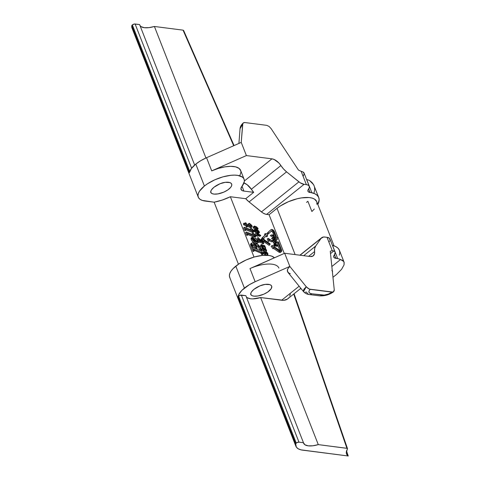 <?xml version="1.0" encoding="UTF-8"?>
<svg xmlns="http://www.w3.org/2000/svg" width="480" height="480" viewBox="0 0 480 480"><rect width="100%" height="100%" fill="white"/><g stroke="black" fill="none" stroke-linecap="round" stroke-linejoin="round"><path stroke-width="0.72" d="M332.526 271.038L332.46 272.454L332.526 271.038L331.842 270.426L332.526 271.038M298.974 442.146L241.344 295.08A2.07 0.858 158.6 0 0 238.578 295.986L296.214 443.046A2.07 0.858 -21.4 0 1 298.974 442.146L296.838 442.65L295.68 443.772L238.044 296.712L239.952 295.272L245.838 295.656L303.468 442.722L298.974 442.146L241.344 295.08L245.838 295.656L303.468 442.722L298.974 442.146M191.622 168.216L135.108 24A2.07 0.858 158.6 0 0 132.342 24.9L189.774 171.438L132.342 24.9L134.466 24.012L139.602 24.576L135.108 24L191.622 168.216M244.074 179.196L240.636 170.418A24.6 10.17 158.6 0 0 211.71 170.88L206.55 157.71A24.6 10.17 158.6 0 0 195.81 164.076L204.408 186.024A24.6 10.17 -21.4 0 1 228.06 175.692A24.6 10.17 -21.4 0 1 244.074 179.196A24.6 10.17 -21.4 0 1 241.938 186.408L244.242 182.022L244.32 180.09L243.666 178.404L242.31 177.03L237.66 175.368L234.522 175.128L230.958 175.296L223.032 176.832L214.878 179.784L207.504 183.786L204.408 186.024L199.548 191.112L198.324 193.536L197.976 195.75L198.522 197.676L199.938 199.242L202.17 200.376L214.134 202.194L222.306 200.04L230.364 196.734L245.754 198.702L249.078 201.924L262.746 212.868L265.368 214.128L269.082 214.722L284.256 253.434L269.082 214.722L277.02 208.356L295.134 254.592L277.02 208.356L280.362 205.956L288.378 201.726L297.174 198.762L301.464 197.898L309.066 197.55L312.102 198.09L314.466 199.074L316.698 201.57M229.92 277.794L229.374 275.868L229.722 273.654L230.946 271.23L232.998 268.692L238.902 263.904L246.276 259.902L254.43 256.95L262.356 255.414L269.058 255.48L271.68 256.122L274.44 257.766A24.6 10.17 158.6 0 0 235.806 266.142L244.41 288.09A24.6 10.17 -21.4 0 1 255.15 281.73L249.99 268.56A24.6 10.17 -21.4 0 1 278.916 268.092M250.674 294.312A12.63 5.226 -21.4 0 1 253.974 289.314L260.004 285.828L265.176 284.4L269.772 284.616L271.152 285.39L271.77 286.53L271.17 288.75L267.756 292.032L263.814 294.186L257.976 295.962L254.148 296.166L252.228 295.734L250.998 294.882L250.848 293.172L251.478 291.93L253.974 289.314A12.63 5.226 -21.4 0 1 262.32 284.964A11.262 4.656 -21.4 0 1 271.662 286.128A11.262 4.656 -21.4 0 1 262.872 294.576A11.262 4.656 -21.4 0 1 250.686 294.348A11.262 4.656 -21.4 0 1 250.674 294.312M210.672 192.246A12.63 5.226 -21.4 0 1 213.978 187.248L220.002 183.762L225.18 182.328L229.77 182.55L231.156 183.318L231.768 184.464L231.57 185.892L230.574 187.5L227.76 189.96L223.812 192.12L217.98 193.89L214.146 194.1L212.226 193.668L210.996 192.81L210.852 191.106L211.482 189.864L213.978 187.248A12.63 5.226 -21.4 0 1 222.324 182.898A11.262 4.656 -21.4 0 1 231.66 184.062A11.262 4.656 -21.4 0 1 222.87 192.51A11.262 4.656 -21.4 0 1 210.684 192.282A11.262 4.656 -21.4 0 1 210.672 192.246M334.05 245.844L316.686 201.528A24.6 10.17 158.6 0 0 300.666 198.024A24.6 10.17 158.6 0 0 277.02 208.356L269.082 214.722L266.598 214.404L304.08 184.332L306.366 184.626L301.116 171.234A15.534 8.526 -128.7 0 1 298.434 170.034L271.128 128.652L269.016 126.39L266.67 125.334L244.83 122.538L243.972 122.568L242.826 123.504L241.236 142.404L246.396 155.574L271.956 158.844L274.248 159.534L278.94 163.044L283.512 168.948L286.56 171.852L249.078 201.924L261.432 211.914L298.914 181.842L286.56 171.852L300.228 182.79L304.08 184.332L266.598 214.404A10.356 5.682 51.3 0 1 261.432 211.914L298.914 181.842A10.356 5.682 -128.7 0 0 304.08 184.332L306.366 184.626A10.356 4.284 -21.4 0 1 309.258 186.264A10.356 4.284 -21.4 0 1 308.502 189.114L309.312 187.512L309.21 186.15L308.196 185.154L306.366 184.626L301.116 171.234A15.534 8.526 -128.7 0 1 298.434 170.034L271.128 128.652L269.016 126.39L266.67 125.334L244.83 122.538L243.288 122.898L240.48 127.116L240.042 128.76L238.914 143.424M336.558 274.44L332.958 277.272L336.558 274.44L341.616 269.28L336.558 274.44M240.048 128.706L242.622 124.344L241.236 142.404L206.55 157.71L241.236 142.404L246.396 155.574L211.71 170.88L206.55 157.71L200.742 160.692L195.81 164.076A24.6 10.17 158.6 0 0 189.444 172.692L191.4 168.516L195.81 164.076L204.408 186.024A24.6 10.17 -21.4 0 0 198.27 197.148A24.6 10.17 -21.4 0 0 205.134 201.042L214.134 202.194L238.44 264.21L214.134 202.194A27.918 11.544 158.6 0 0 230.364 196.734L254.01 257.07L230.364 196.734L245.754 198.702L253.686 192.336L243.924 191.088L242.04 186.276L243.924 191.088L242.058 190.536L240.912 188.82L241.938 186.408A10.356 4.284 -21.4 0 0 241.038 189.444A10.356 4.284 -21.4 0 0 243.924 191.088L253.686 192.336L245.754 198.702A15.534 8.526 51.3 0 0 249.078 201.924L286.56 171.852A15.534 8.526 -128.7 0 1 280.896 165.546L251.352 189.252L253.686 192.336A15.534 8.526 51.3 0 1 251.352 189.252A10.356 5.682 51.3 0 0 243.978 182.94M269.316 240.57L271.452 241.878L272.298 241.2L268.704 238.998L269.442 240.882L268.26 241.518L269.442 240.882L268.26 241.518L269.106 240.84L268.122 238.338L272.316 240.9L271.452 241.878L269.316 240.57M267.282 239.016L268.26 241.518L267.282 239.016L268.122 238.338L267.282 239.016M273.18 237.888L274.578 236.85L273.054 237.852L275.202 238.446L274.674 239.28L275.328 238.758L272.328 237.894L274.062 236.748L271.182 234.978L273.804 234.87L273.924 235.188L272.04 235.26L274.548 236.778L273.18 237.888M273.042 235.866L273.924 235.188L273.042 235.866M270.336 235.65L273.12 237.372L270.354 235.698L271.182 234.978L270.336 235.65M271.482 238.572L273.588 239.19L271.5 238.614L272.328 237.894L271.482 238.572M272.772 239.85L272.43 241.098L273.486 242.802L274.74 243.456L272.544 241.458L273.39 240.78L275.286 242.712L276.096 242.718L276.498 241.818L275.682 240.078L273.858 239.106L273.294 239.52L273.39 240.78L272.544 241.458L272.652 239.928L274.134 239.112L276.324 241.128L276.21 242.646L275.586 242.778L273.39 240.78L273.492 239.25M275.25 243.396L275.568 243.048M276.72 242.484L277.83 245.316L276.72 242.484L277.566 241.806L276.72 242.484M279.882 250.584A1.296 0.708 51.3 0 0 279.816 250.38L280.662 249.702L277.566 241.806L278.448 241.92L281.544 249.816L278.448 241.92L277.566 241.806L280.662 249.702L279.816 250.38L277.974 245.676L279.9 250.668M271.14 246.27L272.958 248.76L271.14 246.27L271.986 245.592L271.14 246.27M281.4 251.61L280.554 252.288A2.592 1.422 51.3 0 1 278.73 252.012L279.576 251.334L273.888 247.386L273.804 248.082L272.958 248.76L273.804 248.082L271.986 245.592L274.074 245.82L273.99 246.516L279.936 250.608L280.584 250.608L280.662 249.702A1.296 0.708 -128.7 0 1 280.59 250.602A1.296 0.708 -128.7 0 1 279.678 250.464L273.99 246.516L274.074 245.82L271.986 245.592L273.804 248.082L273.888 247.386L280.092 251.628L281.388 251.622L281.544 249.816A2.592 1.422 -128.7 0 1 281.4 251.61A2.592 1.422 -128.7 0 1 279.576 251.334L278.73 252.012L273.462 248.358L279.252 252.306L280.188 252.456L280.782 252M256.104 230.808L257.382 230.052L256.848 230.256L256.506 231.336L256.902 231.012L257.286 231.69L256.182 231.186L255 229.248L254.142 229.932L254.862 231.792L256.95 232.86L257.856 232.188L255.708 231.114L255 229.248L256.182 231.186L257.286 231.69L256.902 231.012L257.382 230.052L259.386 231.936L259.11 232.794L258.444 232.236L258.588 231.906L259.188 232.476L259.236 232.002L257.46 230.718L257.172 231.246L257.838 232.194L256.992 232.872L257.85 232.074L256.824 232.764L257.604 232.032L256.764 232.71L257.604 232.032L255.81 231.216L254.964 231.894L255.81 231.216L254.862 231.792L255.708 231.114L254.85 231.642L255.69 230.97L255.516 230.172L254.67 230.85L255.516 230.172L255.03 229.338L254.184 230.016L255 229.248L254.142 229.956L254.988 229.284L254.142 229.956L254.862 231.792L256.992 232.872M257.322 231.642L258.15 232.278M257.64 232.596L258.396 233.478M258.234 235.554L259.902 236.304M260.742 235.404L256.266 232.542L257.22 234.972L256.374 235.65L255.42 233.22L256.266 232.542L255.42 233.22L256.374 235.65L257.694 236.31L258.54 235.632L257.22 234.972L256.374 235.65L257.694 236.31L258.54 235.632L257.22 234.972L256.266 232.542L260.742 235.404L260.58 235.674L259.398 235.08L256.878 233.196L258.54 235.632L257.526 234.738L256.878 233.196L259.398 235.08L258.558 235.758L259.398 235.08L260.58 235.674L259.734 236.352L260.58 235.674M259.566 242.142L262.374 243.294L262.956 243.99L263.802 243.312L263.166 242.592L259.848 241.242L259.95 241.83L258.894 242.424L259.95 241.83L258.894 242.424L259.74 241.746L258.99 239.826L259.644 240.594L261.456 241.338L259.266 239.082L258.786 239.31L258.084 237.516L260.52 240.174L261.9 239.352L261.996 238.71L262.8 240.768L262.224 240.054L261.048 240.714L262.908 241.938L263.022 241.326L263.802 243.312L262.956 243.99L263.592 243.234L262.638 243.636L263.484 242.958L262.638 243.636L262.32 243.27L263.166 242.592L262.32 243.27L259.566 242.142M261.156 240.828L261.96 241.446L262.8 240.768L261.75 241.368L262.596 240.69L261.75 241.368L262.494 240.432L261.648 241.11L261.378 240.732L262.224 240.054L261.156 240.828M261.054 240.03L261.888 238.884L260.946 239.316L261.792 238.638L260.946 239.316L261.12 239.838M257.238 238.194L257.94 239.988L258.99 239.388L257.94 239.988L258.786 239.31L257.94 239.988L257.238 238.194L258.084 237.516L257.238 238.194M258.144 240.504L258.894 242.424L258.144 240.504L258.99 239.826L258.144 240.504M260.586 245.178L260.784 246.762L262.272 247.602M261.816 246.138L262.242 246.51M262.686 246.966L264.654 248.784L262.686 246.966M261.966 248.574L261.702 249.162L262.158 250.17L263.67 250.896M265.206 251.958L266.256 251.34L264.726 249.9L263.286 250.974L264.126 250.302L262.662 248.862L261.816 249.54L262.662 248.862L262.956 247.896L262.548 248.484L263.274 249.81L264.126 250.302L264.726 249.9L266.34 251.346L266.61 250.392L265.59 248.898L264.678 248.604L264.318 249.09L262.956 247.896L261.816 248.64L261.816 249.54L263.286 250.974L263.886 250.578L264.564 251.49M265.224 251.964L265.692 251.934M263.202 252.09L263.622 253.77L265.032 254.364M263.394 252.042L263.178 253.008L264.642 254.448L265.242 254.046L266.346 255.306M251.184 225.906L251.514 225.576L250.902 225.84L246.714 224.136L245.742 222.684L246.234 223.938L244.188 223.098L244.614 224.184L244.188 223.098L246.234 223.938L245.742 222.684L244.896 223.362L245.742 222.684L246.714 224.136L251.184 225.906L251.514 225.576L251.124 225.894L251.514 225.576L249.132 223.614L248.286 224.292L249.162 223.248L248.322 223.926L249.162 223.248L252.096 226.026L251.664 226.992L250.896 226.77L250.05 227.448L250.818 227.67L251.664 226.992L247.14 225.228L247.614 226.44L250.05 227.448L250.896 226.77L247.14 225.228L247.614 226.44L246.66 225.03L245.814 225.708L246.282 226.896L247.122 226.218L246.66 225.03L244.614 224.184L243.768 224.862L245.814 225.708L246.66 225.03L244.614 224.184L243.768 224.862L243.342 223.776L244.188 223.098L243.342 223.776L243.768 224.862L245.814 225.708L246.774 227.118L247.614 226.44L250.632 227.64L251.364 227.118M250.062 225.51L248.286 224.292L250.17 225.612M253.566 231.774L245.868 228.726L246.078 229.986L245.598 229.788L244.494 227.232L253.23 230.76L253.302 230.28L251.13 228.27L253.776 230.466L254.112 231.294L253.566 231.774L246.054 228.786L245.742 229.038L245.868 228.726L246.078 229.986L245.232 230.664L244.752 230.46L245.598 229.788L244.752 230.46L243.648 227.91L244.752 230.46L245.232 230.664L246.078 229.986L245.598 229.788L244.494 227.232L243.648 227.91L244.494 227.232L253.23 230.76L253.458 230.538L253.194 230.748L253.458 230.538L251.1 228.63L250.254 229.308L251.13 228.27L250.284 228.948L251.13 228.27L254.01 230.91L253.566 231.774L253.974 231.702L253.134 232.38L253.566 231.774L252.72 232.452L251.766 232.146L252.612 231.474L251.766 232.146L246 229.788L252.252 232.332L253.212 232.278M255.426 236.532L247.734 233.484L247.944 234.744L247.464 234.546L246.36 231.99L255.096 235.518L255.168 235.038L252.99 233.028L255.642 235.224L255.978 236.058L255.426 236.532L247.92 233.544L247.608 233.796L247.734 233.484L247.944 234.744L247.098 235.422L246.618 235.224L247.464 234.546L246.618 235.224L245.514 232.668L246.618 235.224L247.098 235.422L247.944 234.744L247.464 234.546L246.36 231.99L245.514 232.668L246.36 231.99L255.096 235.518L255.324 235.296L255.06 235.512L255.324 235.296L252.966 233.394L252.12 234.066L252.99 233.028L252.15 233.706L252.99 233.028L255.876 235.674L255.426 236.532L255.84 236.46L254.994 237.138L255.426 236.532L254.586 237.21L253.632 236.91L254.478 236.232L253.632 236.91L247.866 234.546L254.118 237.09L255.078 237.036M251.07 238.044L251.268 239.82L253.248 242.334L255.33 243.696L256.998 243.648M251.442 237.894L251.088 239.424L251.934 238.746L252.402 237.222C254.1 238.23 255.408 239.808 256.32 241.956L256.776 242.052L256.614 241.416L257.46 240.744L256.614 241.416L254.526 238.926L255.504 237.996L257.46 240.744L257.544 241.8L257.01 242.064L256.32 241.956L253.134 237.54L251.988 237.3L251.832 238.446L254.088 241.656L255.822 242.868L257.22 243.204L258.042 242.712L258.06 241.266L255.504 237.996L254.526 238.926L256.242 240.708L256.776 242.16M251.268 243.558L250.536 244.248L250.932 246.228L251.772 245.55L251.664 243.048L252.516 242.886C253.932 243.324 255.03 244.428 255.81 246.198L256.014 244.086L256.728 243.93L258.738 245.136L260.778 248.436L262.992 254.082L262.146 254.76L261.66 254.55L262.506 253.872L261.66 254.55L261.324 253.686L262.164 253.008L261.324 253.686L260.676 252.996L261.522 252.318L260.676 252.996L254.028 250.272L260.772 253.038L262.146 254.76L262.992 254.082L259.938 246.732L257.472 244.152L255.942 244.152L255.81 246.198L253.47 243.234L252.306 242.868L251.514 243.216L251.514 244.8L253.776 250.662L254.25 250.842L253.74 249.45L254.034 249.258L261.618 252.36L262.992 254.082L261.522 252.318L253.77 249.252M251.664 243.048L250.818 243.726L250.932 246.228L252.936 251.34L253.41 251.52L254.25 250.842L253.776 250.662L252.936 251.34L253.41 251.52L254.25 250.842L253.896 249.228M255.312 229.56L257.112 229.842M253.596 226.77L253.152 227.202L253.656 228.33L256.452 229.95L257.952 229.164L257.958 228.306L256.518 226.818L254.436 226.092L253.998 226.524L254.502 227.652L257.298 229.272L255.762 228.66L254.088 226.98L253.242 227.658L254.916 229.338M270.312 230.226A2.592 1.422 51.3 0 0 270.264 230.262A2.592 1.422 51.3 0 0 270.222 230.298L267.192 233.13L268.02 234.12L267.192 233.13L271.062 229.62A2.592 1.422 -128.7 0 1 271.11 229.584A2.592 1.422 -128.7 0 1 274.494 231.828L276.726 237.528L274.206 231.24L272.316 229.524L271.062 229.62L267.192 233.13L268.032 232.452L268.866 233.442L268.02 234.12L271.896 230.61A1.296 0.708 -128.7 0 1 271.92 230.592A1.296 0.708 -128.7 0 1 273.612 231.714L272.766 232.392L273.738 234.876L272.766 232.392A1.296 0.708 51.3 0 0 271.284 231.18M271.218 231.198L272.196 231.57L272.766 232.392L273.612 231.714L275.844 237.414L275.142 237.324L274.296 238.002L274.518 238.254L274.296 238.002L275.142 237.324L277.194 239.676L276.348 240.354L275.106 238.932L276.348 240.354L277.194 239.676L277.434 237.618L276.726 237.528L277.434 237.618L277.194 239.676L275.142 237.324L275.844 237.414L273.036 230.892L271.896 230.61L268.866 233.442L268.032 232.452L270.222 230.298M273.876 235.224L274.464 236.724L273.876 235.224M274.53 236.886L274.806 237.594L274.53 236.886M262.716 240.66L269.136 245.352L263.634 241.536L264.48 240.858A2.592 1.422 -128.7 0 1 263.022 237.132L261.966 238.116L261.918 239.022L261.792 238.638L262.8 240.768L262.224 240.054L261.048 240.714L262.908 241.938L262.818 241.26L262.29 241.68L263.022 241.326L263.802 243.312L263.214 242.616L259.896 241.254L259.74 241.746L258.99 239.826L259.59 240.57L261.456 241.338L259.266 239.082L258.966 239.322L259.128 238.962L258.786 239.31L258.084 237.516L260.52 240.174L261.9 239.352L261.888 238.884M265.992 236.124L266.604 236.85L265.992 236.124M262.8 240.762A2.592 1.422 51.3 0 0 263.634 241.536L264.48 240.858L269.982 244.674L270.084 243.804L264.582 239.988A1.296 0.708 -128.7 0 1 263.85 238.122L266.784 235.386L267.45 236.172L267.408 233.916L265.29 233.604L264.444 234.282L265.11 235.074L262.176 237.81A2.592 1.422 51.3 0 0 261.876 238.668M274.17 243.9L273.828 244.416L274.374 245.958L277.176 246.312L277.902 245.322L276.606 245.16L275.916 243.72L275.13 243.228L274.668 243.672L275.22 245.28L278.022 245.64L275.22 245.28L274.374 245.958L277.176 246.312L278.022 245.64L276.606 245.16L276.114 244.014L275.13 243.228L274.686 243.81L275.13 243.228M243.528 182.796L247.11 184.686L251.352 189.252L280.896 165.546A10.356 5.682 -128.7 0 0 271.956 158.844L246.396 155.574L211.71 170.88L218.298 168.432L224.844 166.878L230.802 166.344L235.692 166.878L239.118 168.438L240.792 170.892L240.924 172.398L239.76 175.8M290.31 273.726L288.906 273.132L287.382 271.35L287.706 269.004L289.836 266.418L306.276 286.764L309.234 289.092L333.03 292.086L334.182 290.802L334.242 289.686L330.276 251.298A15.534 8.526 -128.7 0 1 332.262 250.698L327.012 237.306L323.592 236.982L321.072 238.374L315.654 246.084L314.676 248.472L314.496 253.764L313.014 256.008L310.23 256.524L284.676 253.248L289.836 266.418L255.15 281.73L249.99 268.56L284.676 253.248L289.836 266.418L255.15 281.73L249.342 284.706L241.926 290.316L238.692 294.684L238.044 296.712A24.6 10.17 -21.4 0 1 244.41 288.09L235.806 266.142A24.6 10.17 158.6 0 0 229.668 277.266L295.908 446.28A24.6 10.17 -21.4 0 1 295.68 443.772L296.346 447.12L298.176 448.77L301.014 449.856L348.252 456L346.506 450.93L348.252 456L346.854 454.716L346.236 453.096L346.422 451.194L347.514 448.812L347.262 448.386L318.276 444.618L260.64 297.552L283.842 300.306L287.46 299.046L288.786 297.762M183.528 30.96L233.706 145.728L183.042 30.144L154.404 26.472L205.944 157.986L154.404 26.472L183.042 30.144L183.642 30.666M289.746 296.076L290.31 294.042M295.908 446.28A24.6 10.17 -21.4 0 0 302.766 450.174L348.252 456L346.236 453.096L347.466 448.566L346.914 448.29L293.712 294.042L346.914 448.29L318.276 444.618L312.828 445.782L308.172 445.836L304.908 444.768L303.468 442.722A16.314 6.744 -21.4 0 0 303.618 443.256A16.314 6.744 -21.4 0 0 318.276 444.618L260.64 297.552L281.646 300.246L299.136 286.212L281.646 300.246A20.712 11.364 51.3 0 0 287.73 298.842L300.84 288.324M247.272 297.708L250.536 298.776L252.726 298.89L260.64 297.552A16.314 6.744 158.6 0 1 246.24 296.682L246.306 296.79M333.852 250.932L330.516 253.608L333.852 250.932A10.356 4.284 -21.4 0 1 335.064 252.114A10.356 4.284 -21.4 0 1 334.308 254.964L335.178 252.576L334.782 251.634L333.852 250.932L332.262 250.698L333.852 250.932M333.762 291.624L332.046 292.152C328.662 294.312 325.278 295.296 321.882 295.092L311.73 293.79L324.246 295.08L328.35 294.066L332.046 292.152L310.206 289.356L309.054 290.862L308.94 292.218L309.87 293.238L311.73 293.79A5.178 3.762 97.3 0 1 309.354 294.54L319.5 295.842C324.648 296.136 329.316 294.804 333.516 291.846L334.242 289.686L330.276 251.298A15.534 8.526 -128.7 0 1 332.262 250.698L327.012 237.306L329.454 238.278L329.958 240.192M309.258 186.264L304.098 173.094A10.356 4.284 158.6 0 0 302.886 171.912L304.206 173.556L303.336 175.944M306.618 179.532L306.702 179.544A33.66 13.92 -21.4 0 1 309.564 180.528A33.66 13.92 158.6 0 0 306.702 179.544L306.618 179.532M302.886 171.912L301.116 171.234L302.886 171.912M300.246 288.798L301.344 288.942L300.246 288.798M344.25 262.98L343.704 261.468L342.456 260.316L340.536 259.548L331.848 266.514L340.536 259.548A33.66 13.92 158.6 0 0 337.668 258.564L334.074 257.604L333.648 256.71L334.308 254.964A7.77 3.21 -21.4 0 0 333.738 257.106A7.77 3.21 -21.4 0 0 335.904 258.336L337.668 258.564A33.66 13.92 -21.4 0 1 340.536 259.548L343.704 261.468L344.034 262.098L344.076 264.816L341.616 269.28L344.076 264.816M316.89 202.236L316.86 204.3M314.316 209.022L311.892 211.512L307.878 201.258L306.534 202.41M317.832 204.456L319.158 199.806L318.684 197.418L317.274 195.402L314.982 193.818L308.268 191.754L307.842 190.86L308.502 189.114A7.77 3.21 -21.4 0 0 307.932 191.256A7.77 3.21 -21.4 0 0 310.098 192.486L311.862 192.714L306.702 179.544L311.862 192.714A33.66 13.92 -21.4 0 1 318.75 197.586A33.66 13.92 -21.4 0 1 317.832 204.456M253.26 267.234L284.676 253.248L310.23 256.524A10.356 5.682 -128.7 0 0 313.272 255.822A10.356 5.682 -128.7 0 0 314.592 251.532L308.628 256.32L314.592 251.532A15.534 8.526 -128.7 0 1 315.654 246.084L303.684 255.684L315.654 246.084L321.072 238.374A10.356 5.682 -128.7 0 1 321.684 237.714A10.356 5.682 -128.7 0 1 324.726 237.012L327.012 237.306A10.356 4.284 158.6 0 1 329.904 238.944L335.064 252.114M329.664 240.972L329.142 241.794M344.034 262.098L339.396 250.266A33.66 13.92 158.6 0 0 332.508 245.394L335.622 246.498L337.92 248.082L339.33 250.098L339.804 252.486L339.336 255.168M332.508 245.394L337.668 258.564L332.508 245.394M334.488 254.712L335.904 258.336L334.488 254.712M308.682 188.862L310.098 192.486L308.682 188.862M314.13 185.796L313.608 184.68L309.564 180.528L311.94 182.448L313.608 184.68L318.75 197.586M131.97 27.96L131.808 25.626L189.444 172.692L131.808 25.626A24.6 10.17 158.6 0 0 132.036 28.134L198.27 197.148M314.088 192.66L314.694 189.846L314.538 187.164M133.26 29.862L132.48 28.974M131.808 25.626L132.342 24.9A2.07 0.858 158.6 0 0 131.808 25.626M140.004 25.602L141.036 26.622L144.3 27.69L148.962 27.636L154.404 26.472A16.314 6.744 158.6 0 1 140.004 25.602M194.652 165.048L139.602 24.576L194.652 165.048M309.324 294.534A5.178 3.762 -82.7 0 0 311.73 293.79C308.568 293.154 308.064 291.672 310.206 289.356L308.208 288.54L306.276 286.764L303.492 291.6L303.234 290.97L303.972 289.134L306.276 286.764L289.836 266.418L287.706 269.004L287.31 270.228L287.862 272.262L303.456 291.558C305.064 293.328 307.026 294.324 309.354 294.54A5.178 3.762 97.3 0 1 306.636 292.11L305.202 292.182M244.374 180.978L271.956 158.844L244.374 180.978M321.072 238.374L300.072 255.222L321.072 238.374M319.5 295.842A5.178 3.762 -82.7 0 0 321.882 295.092A5.178 3.762 97.3 0 1 319.476 295.836M240.042 128.76C240.138 126.792 241.206 124.848 243.24 122.94L243.288 122.898M295.68 443.772A2.07 0.858 -21.4 0 1 296.214 443.046L238.578 295.986A2.07 0.858 158.6 0 0 238.044 296.712L295.68 443.772M347.466 448.566L347.4 449.106M256.11 247.344L256.812 249.132L253.284 247.656L252.366 246.018L252.24 244.668L253.35 244.536L255.174 245.802L256.11 247.344L255.264 248.022L255.492 248.592L255.264 248.022L256.11 247.344C255.354 245.688 254.286 244.716 252.912 244.44L252.138 245.064L252.912 244.44L252.15 244.902L252.516 246.414L253.686 247.854L256.812 249.132L256.11 247.344M260.91 250.806L257.292 249.324L256.248 246.246L256.566 245.55L257.52 245.568L259.824 247.41L261.174 250.578L260.91 250.806L261.024 250.098L260.406 250.602L261.024 250.098L260.46 248.646L259.614 249.324L260.058 250.458L259.614 249.324L260.46 248.646L258.87 246.318L258.024 246.996L259.614 249.324L258.024 246.996L258.87 246.318L257.094 245.484L256.254 246.156L258.024 246.996L256.248 246.156L257.094 245.484L256.494 245.604L256.5 247.314L257.292 249.324L260.91 250.806M253.788 249.63L254.178 249.312L253.788 249.63M256.014 244.086L255.054 244.884M250.932 246.228L252.936 251.34L253.776 250.662L251.772 245.55L250.932 246.228M252.066 245.118C253.44 245.394 254.508 246.366 255.264 248.022L253.896 246.042L252.066 245.118M252.912 244.44L252.15 244.902M252.78 238.272L252.456 239.052L255.852 241.8L252.78 238.272L253.308 238.464L255.852 241.8L253.11 240.06L252.366 238.722L252.78 238.272L252.456 238.338M251.112 238.002L252.402 237.222M251.088 239.424C252.33 241.824 253.962 243.306 255.99 243.864L256.836 243.186C254.808 242.628 253.176 241.146 251.934 238.746L251.088 239.424M255.99 243.864L257.82 242.982L255.99 243.864M256.776 242.052L257.424 241.938L257.46 240.744L255.504 237.996L257.97 241.02L257.82 242.982M252.504 239.166L254.148 240.96M252.468 239.142L254.412 241.398M246.282 226.896L246.774 227.118L247.614 226.44L247.122 226.218L246.282 226.896M250.818 227.67L252.06 226.914L250.818 227.67M251.514 225.576L249.132 223.614L249.162 223.248L249.984 223.77L251.712 225.342L252.21 226.62L251.664 226.992M265.674 252.558L264.87 251.622L264.048 251.412L263.952 252.138L264.63 253.278L265.488 253.77L266.088 253.368L267.828 254.778L267.894 253.644L266.73 252.216L266.04 252.072L265.674 252.558L266.31 252.06L267.156 252.552L267.894 253.644L267.612 254.808L266.088 253.368L265.488 253.77L264.018 252.33L264.318 251.37L265.674 252.558L266.31 252.06M264.498 251.718L264.228 252.408L265.116 253.338L265.626 252.708L264.498 251.718L265.626 252.708L265.236 253.332L264.378 252.714L264.252 251.772M267.48 254.466L267.714 253.644L266.676 252.546L266.142 253.218L267.48 254.466L266.142 253.218L266.556 252.558L267.54 253.284L267.684 254.418M263.472 252.042L264.318 251.37M263.178 253.008L264.018 252.33L263.178 253.008M264.642 254.448L265.488 253.77L264.642 254.448M266.088 253.368L265.488 253.77M265.242 254.046L266.772 255.486M267.03 255.276L267.612 254.808L267.03 255.276M267.024 255.426L267.612 254.808M265.626 252.708L264.924 253.272L265.626 252.708M267.714 253.644L267 254.214L267.714 253.644M266.376 253.554L266.646 253.884M266.142 253.356L266.694 253.962M263.136 248.25L262.872 248.94L263.76 249.87L264.264 249.24L263.136 248.25L264.264 249.24L263.874 249.858L263.022 249.246L262.896 248.304M266.118 250.992L266.352 250.17L265.32 249.078L264.78 249.75L266.118 250.992L264.78 249.75L265.194 249.084L266.178 249.816L266.322 250.95M262.956 247.896L264.318 249.09L264.954 248.592L265.794 249.084L266.532 250.176L266.256 251.34L265.41 252.018L266.256 251.34M264.726 249.9L264.126 250.302M263.946 250.674L264.486 251.406M264.318 249.09L264.954 248.592M264.264 249.24L263.562 249.798L264.264 249.24M266.352 250.17L265.638 250.746L266.352 250.17M265.014 250.086L265.284 250.416M264.786 249.888L265.332 250.494M263.514 245.916L265.11 247.56L263.646 245.298L264.762 245.766L265.71 248.196L262.902 245.658L261.93 245.13L261.63 245.772L262.44 246.624L262.704 246.162L263.124 246.558L262.818 247.002L261.384 245.598L261.756 244.446L265.11 247.56L264.588 246.222L264.108 246.606L264.426 245.964L263.73 245.502L263.394 245.772L263.646 245.298L263.256 245.61L263.646 245.298L264.762 245.766L265.71 248.196L265.158 248.64L265.71 248.196L264.9 248.586L265.5 248.106L263.532 246.288L263.142 246.6L263.532 246.288L262.902 245.658L262.062 246.336L262.902 245.658L262.41 245.298L261.93 245.13L261.69 245.916L262.338 246.594L262.704 246.162L263.124 246.558L261.972 247.68L262.818 247.002L261.384 245.598L260.538 246.276L261.384 245.598L261.576 244.446L263.514 245.916M260.91 245.124L260.538 246.276L261.972 247.68L262.284 247.236M260.55 245.202L261.756 244.446M261.93 245.13L261.63 245.772M261.828 246.144L262.206 246.48M263.124 246.558L262.818 247.002M258.99 238.884L258.924 239.208M261.9 239.352L261.936 239.022M259.848 241.242L259.836 241.542M258.462 235.698L259.734 236.352L259.902 236.082L259.734 236.352M257.112 231L257.46 230.718L257.112 231M259.188 232.476L258.648 231.918L258.444 232.236L258.588 231.906M257.598 232.914L258.444 232.236L257.598 232.914L258.264 233.472L259.11 232.794L258.534 233.418L259.5 232.434L258.696 230.844L257.382 230.052M257.556 231.774L257.172 231.246M257.46 230.718L258.774 231.366L259.296 232.38M258.444 232.236L259.11 232.794M254.352 227.376L255.42 226.782L254.574 227.46L255.96 228.078L256.806 227.4L254.544 226.5L254.214 226.77L254.544 226.5L254.268 226.998L254.7 227.58L254.232 226.884L254.454 226.494L257.1 227.568L257.82 228.402L257.622 228.864L254.7 227.58L257.532 228.858L257.82 228.402L257.31 228.81L257.82 228.402L256.806 227.4L255.96 228.078L256.65 228.576M255.018 229.254L255.762 228.66L255.018 229.254M256.452 229.95L257.946 229.176L256.452 229.95M254.154 226.2L253.308 226.878L253.242 227.658L254.088 226.98L254.154 226.2L254.814 226.098L258.012 228.426L257.946 229.176M254.544 226.5L254.268 226.998M257.532 228.858L257.82 228.402M254.574 227.46L256.674 228.6M269.982 244.674L269.136 245.352L269.982 244.674L263.556 239.982L262.758 238.344L263.022 237.132L262.176 237.81L265.11 235.074L264.444 234.282L265.29 233.604L265.956 234.396L263.022 237.132L265.956 234.396L265.29 233.604L267.408 233.916L267.45 236.172L266.604 236.85L267.45 236.172L266.784 235.386L263.85 238.122L263.802 239.004L264.582 239.988L270.084 243.804L269.982 244.674M275.256 243.546L275.388 245.004L276.318 245.124L275.388 245.004L274.974 243.786L275.256 243.546L276.318 245.124L276.084 244.512L275.466 245.01L276.084 244.512L275.064 243.588M274.29 243.906L273.84 244.482L274.686 243.81L273.84 244.482L274.11 245.274L274.956 244.596L274.686 243.81M274.11 245.274L274.374 245.958L275.22 245.28L274.956 244.596L274.11 245.274M275.46 242.466L276.042 241.104L274.254 239.424L273.534 240.006L274.254 239.424L273.672 240.804L275.46 242.466L274.434 241.914L273.576 240.51L274.032 239.424L275.73 240.516L276.174 241.944L275.46 242.466L275.952 242.358M275.028 243.222L275.586 242.778L275.028 243.222M274.254 239.424L273.756 239.538M275.328 242.622L274.674 240.912L273.414 240.102L275.196 241.782L276.042 241.104L275.196 241.782L275.346 242.448M275.328 238.758L272.346 237.936L274.062 236.748L271.182 234.978L273.804 234.87L273.924 235.188L272.04 235.26L274.578 236.85L273.054 237.852L275.328 238.758M269.106 240.84L268.122 238.338L272.298 241.2L268.704 238.998L269.442 240.882L269.106 240.84M321.684 237.714L299.892 255.198M347.496 448.626L294.078 293.748M183.618 30.456L234.066 145.566M265.05 254.352L265.89 253.674M265.572 252.408L265.908 252.138M263.688 250.884L264.534 250.206M264.21 248.934L264.546 248.664M262.242 247.632L263.082 246.954M261.726 246.864L262.572 246.186M259.884 236.328L260.724 235.65M257.61 232.614L258.456 231.936M271.11 229.584L270.264 230.262M273.948 243.978L274.794 243.3M275.364 243.318L276.21 242.646"/></g></svg>
